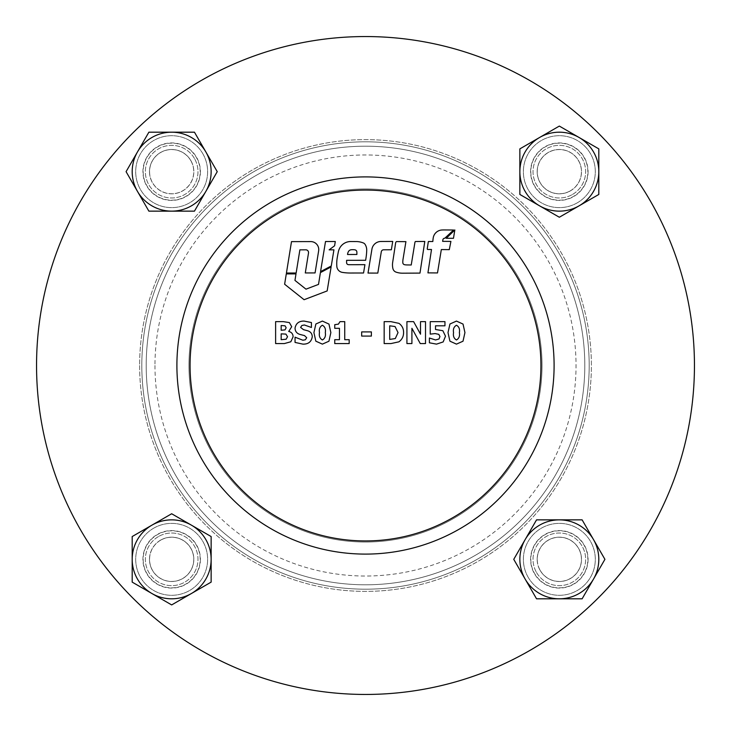 <?xml version="1.0" encoding="UTF-8"?>
<svg xmlns="http://www.w3.org/2000/svg" width="731" height="731" viewBox="0 0 731 731"><rect width="100%" height="100%" fill="white"/><g stroke="black" fill="none" stroke-linecap="round" stroke-linejoin="round"><path stroke-width="0.55" stroke-dasharray="3.65 2.74" d="M588.08 171.666A28.737 28.737 0 0 1 559.334 200.404A28.737 28.737 0 0 1 530.596 171.666A28.737 28.737 0 0 1 559.334 142.92A28.737 28.737 0 0 1 588.08 171.666M537.175 171.666A22.158 22.158 0 0 0 559.334 193.825A22.158 22.158 0 0 0 581.501 171.666A22.158 22.158 0 0 1 559.334 193.825A22.158 22.158 0 0 1 537.175 171.666A22.158 22.158 0 0 1 559.334 149.499A22.158 22.158 0 0 1 581.501 171.666A22.158 22.158 0 0 0 559.334 149.499A22.158 22.158 0 0 0 537.175 171.666M200.404 171.666A28.737 28.737 0 0 1 171.666 200.404A28.737 28.737 0 0 1 142.92 171.666A28.737 28.737 0 0 1 171.666 142.92A28.737 28.737 0 0 1 200.404 171.666M149.499 171.666A22.158 22.158 0 0 0 171.666 193.825A22.158 22.158 0 0 0 193.825 171.666A22.158 22.158 0 0 1 171.666 193.825A22.158 22.158 0 0 1 149.499 171.666A22.158 22.158 0 0 1 171.666 149.499A22.158 22.158 0 0 1 193.825 171.666A22.158 22.158 0 0 0 171.666 149.499A22.158 22.158 0 0 0 149.499 171.666M200.404 559.334A28.737 28.737 0 0 1 171.666 588.08A28.737 28.737 0 0 1 142.92 559.334A28.737 28.737 0 0 1 171.666 530.596A28.737 28.737 0 0 1 200.404 559.334M149.499 559.334A22.158 22.158 0 0 0 171.666 581.501A22.158 22.158 0 0 0 193.825 559.334A22.158 22.158 0 0 1 171.666 581.501A22.158 22.158 0 0 1 149.499 559.334A22.158 22.158 0 0 1 171.666 537.175A22.158 22.158 0 0 1 193.825 559.334A22.158 22.158 0 0 0 171.666 537.175A22.158 22.158 0 0 0 149.499 559.334M588.08 559.334A28.737 28.737 0 0 1 559.334 588.08A28.737 28.737 0 0 1 530.596 559.334A28.737 28.737 0 0 1 559.334 530.596A28.737 28.737 0 0 1 588.08 559.334M537.175 559.334A22.158 22.158 0 0 0 559.334 581.501A22.158 22.158 0 0 0 581.501 559.334A22.158 22.158 0 0 1 559.334 581.501A22.158 22.158 0 0 1 537.175 559.334A22.158 22.158 0 0 1 559.334 537.175A22.158 22.158 0 0 1 581.501 559.334A22.158 22.158 0 0 0 559.334 537.175A22.158 22.158 0 0 0 537.175 559.334M694.45 365.5A328.95 328.95 0 0 0 365.5 36.55A328.95 328.95 0 0 0 36.55 365.5A328.95 328.95 0 0 0 365.5 694.45A328.95 328.95 0 0 0 694.45 365.5A328.95 328.95 0 0 0 365.5 36.55A328.95 328.95 0 0 0 36.55 365.5A328.95 328.95 0 0 0 365.5 694.45A328.95 328.95 0 0 0 694.45 365.5A328.95 328.95 0 0 1 365.5 694.45A328.95 328.95 0 0 1 36.55 365.5A328.95 328.95 0 0 1 365.5 36.55A328.95 328.95 0 0 1 694.45 365.5M139.621 365.5A225.879 225.879 0 0 0 365.5 591.379A225.879 225.879 0 0 0 591.379 365.5A225.879 225.879 0 0 0 365.5 139.621A225.879 225.879 0 0 0 139.621 365.5A225.879 225.879 0 0 0 365.5 591.379A225.879 225.879 0 0 0 591.379 365.5A225.879 225.879 0 0 0 365.5 139.621A225.879 225.879 0 0 0 139.621 365.5A225.879 225.879 0 0 1 365.5 139.621A225.879 225.879 0 0 1 591.379 365.5A225.879 225.879 0 0 1 365.5 591.379A225.879 225.879 0 0 1 139.621 365.5A225.879 225.879 0 0 1 365.5 139.621A225.879 225.879 0 0 1 591.379 365.5A225.879 225.879 0 0 1 365.5 591.379A225.879 225.879 0 0 1 139.621 365.5M190.06 365.5A175.44 175.44 0 0 0 365.5 540.94A175.44 175.44 0 0 0 540.94 365.5A175.44 175.44 0 0 0 365.5 190.06A175.44 175.44 0 0 0 190.06 365.5A175.44 175.44 0 0 0 365.5 540.94A175.44 175.44 0 0 0 540.94 365.5A175.44 175.44 0 0 0 365.5 190.06A175.44 175.44 0 0 0 190.06 365.5A175.44 175.44 0 0 1 365.5 190.06A175.44 175.44 0 0 1 540.94 365.5A175.44 175.44 0 0 1 365.5 540.94A175.44 175.44 0 0 1 190.06 365.5M154.972 365.5A210.528 210.528 0 0 0 365.5 576.028A210.528 210.528 0 0 0 576.028 365.5A210.528 210.528 0 0 0 365.5 154.972A210.528 210.528 0 0 0 154.972 365.5M143.157 559.334A28.509 28.509 0 0 0 171.666 587.843A28.509 28.509 0 0 0 200.175 559.334A28.509 28.509 0 0 0 171.666 530.825A28.509 28.509 0 0 0 143.157 559.334A28.509 28.509 0 0 0 171.666 587.843A28.509 28.509 0 0 0 200.175 559.334A28.509 28.509 0 0 0 171.666 530.825A28.509 28.509 0 0 0 143.157 559.334M530.825 559.334A28.509 28.509 0 0 0 559.334 587.843A28.509 28.509 0 0 0 587.843 559.334A28.509 28.509 0 0 0 559.334 530.825A28.509 28.509 0 0 0 530.825 559.334A28.509 28.509 0 0 0 559.334 587.843A28.509 28.509 0 0 0 587.843 559.334A28.509 28.509 0 0 0 559.334 530.825A28.509 28.509 0 0 0 530.825 559.334M530.825 171.666A28.509 28.509 0 0 0 559.334 200.175A28.509 28.509 0 0 0 587.843 171.666A28.509 28.509 0 0 0 559.334 143.157A28.509 28.509 0 0 0 530.825 171.666A28.509 28.509 0 0 0 559.334 200.175A28.509 28.509 0 0 0 587.843 171.666A28.509 28.509 0 0 0 559.334 143.157A28.509 28.509 0 0 0 530.825 171.666M143.157 171.666A28.509 28.509 0 0 0 171.666 200.175A28.509 28.509 0 0 0 200.175 171.666A28.509 28.509 0 0 0 171.666 143.157A28.509 28.509 0 0 0 143.157 171.666A28.509 28.509 0 0 0 171.666 200.175A28.509 28.509 0 0 0 200.175 171.666A28.509 28.509 0 0 0 171.666 143.157A28.509 28.509 0 0 0 143.157 171.666M188.964 365.5A176.536 176.536 0 0 0 365.5 542.037A176.536 176.536 0 0 0 542.037 365.5A176.536 176.536 0 0 0 365.5 188.964A176.536 176.536 0 0 0 188.964 365.5A176.536 176.536 0 0 0 365.5 542.037A176.536 176.536 0 0 0 542.037 365.5A176.536 176.536 0 0 0 365.5 188.964A176.536 176.536 0 0 0 188.964 365.5A176.536 176.536 0 0 0 365.5 542.037A176.536 176.536 0 0 0 542.037 365.5A176.536 176.536 0 0 0 365.5 188.964A176.536 176.536 0 0 0 188.964 365.5A176.536 176.536 0 0 0 365.5 542.037A176.536 176.536 0 0 0 542.037 365.5A176.536 176.536 0 0 0 365.5 188.964A176.536 176.536 0 0 0 188.964 365.5M589.186 365.5A223.686 223.686 0 0 0 365.5 141.814A223.686 223.686 0 0 0 141.814 365.5A223.686 223.686 0 0 0 365.5 589.186A223.686 223.686 0 0 0 589.186 365.5A223.686 223.686 0 0 0 365.5 141.814A223.686 223.686 0 0 0 141.814 365.5A223.686 223.686 0 0 0 365.5 589.186A223.686 223.686 0 0 0 589.186 365.5A223.686 223.686 0 0 0 365.5 141.814A223.686 223.686 0 0 0 141.814 365.5A223.686 223.686 0 0 0 365.5 589.186A223.686 223.686 0 0 0 589.186 365.5A223.686 223.686 0 0 0 365.5 141.814A223.686 223.686 0 0 0 141.814 365.5A223.686 223.686 0 0 0 365.5 589.186A223.686 223.686 0 0 0 589.186 365.5M427.26 248.869A0.63 0.63 0 0 0 427.882 249.499L431.509 249.499L427.937 272.873L437.503 272.937L441.323 249.573L449.291 249.627L450.908 241.413L442.63 241.349L442.885 239.777A1.837 1.837 0 0 1 444.804 238.242L453.595 230.009L444.375 229.945A40.58 40.58 0 0 0 441.963 230A9.348 9.348 0 0 0 433.227 237.867A37.18 37.18 0 0 0 432.825 241.532L428.485 241.504A0.74 0.74 0 0 0 428.284 241.915L427.26 248.768A0.63 0.63 0 0 0 427.26 248.869M392.483 264.869A16.329 16.329 0 0 0 392.931 268.67A4.834 4.834 0 0 0 396.065 272.124A19.847 19.847 0 0 0 402.598 273.193L419.978 273.092L424.793 241.449L415.446 241.504A1.48 1.48 0 0 0 414.925 242.409L411.233 264.988L407.066 264.942A15.817 15.817 0 0 1 404.682 264.732A2.257 2.257 0 0 1 402.79 262.53A19.892 19.892 0 0 1 403.046 259.167L405.915 241.65L396.494 241.586A1.727 1.727 0 0 0 395.654 242.82L392.693 262.237A16.329 16.329 0 0 0 392.483 264.869M336.726 263.69A34.686 34.686 0 0 0 336.836 266.45A6.533 6.533 0 0 0 342.291 272.371A49.141 49.141 0 0 0 350.313 273.019L363.554 272.992L364.915 264.677L350.14 264.704A43.166 43.166 0 0 1 348.532 264.677A2.019 2.019 0 0 1 346.604 262.922L346.595 260.327L365.637 260.291L365.92 258.518A63.241 63.241 0 0 0 366.715 250.377A10.581 10.581 0 0 0 365.153 244.483A3.81 3.81 0 0 0 363.298 242.93A20.313 20.313 0 0 0 357.075 241.568L350.779 241.532A12.482 12.482 0 0 0 340.308 247.096A13.185 13.185 0 0 0 338.389 251.665A139.475 139.475 0 0 0 337.183 258.098A34.686 34.686 0 0 0 336.726 263.69M584.8 365.5A219.3 219.3 0 0 0 365.5 146.2A219.3 219.3 0 0 0 146.2 365.5A219.3 219.3 0 0 0 365.5 584.8A219.3 219.3 0 0 0 584.8 365.5A219.3 219.3 0 0 0 365.5 146.2A219.3 219.3 0 0 0 146.2 365.5A219.3 219.3 0 0 0 365.5 584.8A219.3 219.3 0 0 0 584.8 365.5M463.034 324.071L464.934 332.596L463.015 341.213L456.464 344.127L449.921 341.176L448.002 332.605L449.949 323.997L456.464 321.083L463.034 324.071M442.849 330.714L445.499 336.223L443.169 341.925L436.526 344.127L429.399 342.802L429.399 338.014L435.566 339.961L439.002 338.983L439.952 336.543L438.792 334.35L435.1 333.574L430.239 334.131L430.239 321.64L444.951 321.64L444.951 325.807L435.512 325.807L435.512 329.489L442.849 330.714M425.515 321.64L425.515 343.57L420.261 343.57L411.909 328.283L411.909 343.57L406.92 343.57L406.92 321.64L413.618 321.64L420.517 334.204L420.517 321.64L425.515 321.64M398.952 323.358C402.105 325.624 403.649 328.712 403.585 332.623C403.576 336.498 402.004 339.568 398.898 341.834L390.966 343.57L384.159 343.57L384.159 321.64L390.902 321.64L398.952 323.358M371.385 331.911L371.385 336.077L361.671 336.077L361.671 331.911L371.385 331.911M349.18 339.687L349.18 343.57L334.743 343.57L334.743 339.687L339.458 339.687L339.458 328.301L334.743 328.301L334.743 324.692L338.426 324.125L339.997 321.64L344.74 321.64L344.74 339.687L349.18 339.687M328.95 324.071L330.86 332.596L328.941 341.213L322.389 344.127L315.838 341.176L313.919 332.605L315.874 323.997L322.389 321.083L328.95 324.071M312.256 336.781C311.406 341.825 308.281 344.274 302.89 344.127L295.05 342.428L295.05 337.183L302.908 340.235L305.357 339.778L306.709 337.722L304.525 335.602L299.774 334.378C296.704 333.373 295.123 331.271 295.05 328.073C295.973 323.33 298.997 321 304.105 321.083L311.424 322.535L311.424 327.47L304.361 324.975L301.857 325.514L300.596 327.397L303.484 329.654L307.778 330.805C310.684 331.773 312.183 333.756 312.256 336.781M288.718 331.454C291.55 332.13 293.012 333.912 293.104 336.799L290.828 341.761L284.368 343.57L275.614 343.57L275.614 321.64L283.372 321.64L289.375 322.59L291.715 326.693L288.718 331.454M327.168 290.929L331.116 266.925L320.416 272.608L318.515 284.405L305.987 289.165L294.959 280.393L296 273.887L286.296 273.897L284.624 284.231L304.096 299.71L327.168 290.929M325.514 241.513L320.553 271.63L331.271 265.983L333.93 249.847L329.133 249.847L334.597 245.79L335.301 241.522L325.514 241.513M286.433 273.029L296.146 273.01L299.884 249.847L306.042 249.828A2.732 2.732 0 0 1 308.509 252.99L305.293 272.946L315.079 272.928L318.661 250.724A7.986 7.986 0 0 0 310.739 241.586L291.495 241.632L286.433 273.029M383.611 249.801L391.359 249.764L392.721 241.431L380.97 241.477A9.201 9.201 0 0 0 371.924 249.198L368.022 273.065L377.808 273.083L381.29 251.775A2.357 2.357 0 0 1 383.611 249.801M454.837 229.945L446.257 238.288L453.476 238.288L454.837 229.945M348.468 251.528A7.237 7.237 0 0 0 347.536 254.507L356.883 254.479L356.874 252.131A2.339 2.339 0 0 0 354.873 249.828A14.73 14.73 0 0 0 351.154 249.764A3.545 3.545 0 0 0 348.468 251.528M284.999 329.9L286.159 327.744L285.044 325.816L281.17 325.523L281.17 330.248L284.999 329.9M286.113 339.23L287.548 336.717L285.903 334.104L281.17 333.857L281.17 339.687L286.113 339.23M322.389 339.961C324.93 338.508 325.898 336.05 325.304 332.596C325.907 329.124 324.939 326.675 322.389 325.249C319.84 326.693 318.871 329.151 319.474 332.614C318.88 336.068 319.849 338.517 322.389 339.961M395.032 326.529L389.705 325.807L389.705 339.403L395.297 338.563L398.039 332.596L395.042 326.529M456.464 339.961C459.004 338.508 459.982 336.05 459.379 332.596C459.991 329.124 459.013 326.675 456.464 325.249C453.924 326.693 452.946 329.151 453.549 332.614C452.964 336.068 453.933 338.517 456.464 339.961M577.316 202.807A35.965 35.965 0 0 0 590.484 153.684A35.965 35.965 0 0 0 541.351 140.516A35.965 35.965 0 0 0 528.193 189.649A35.965 35.965 0 0 0 577.316 202.807A35.965 35.965 0 0 0 590.484 153.684A35.965 35.965 0 0 0 541.351 140.516A35.965 35.965 0 0 0 528.193 189.649A35.965 35.965 0 0 0 577.316 202.807M570.381 190.791A22.085 22.085 0 0 0 578.468 160.619A22.085 22.085 0 0 0 548.296 152.532A22.085 22.085 0 0 0 540.209 182.704A22.085 22.085 0 0 0 570.381 190.791M572.492 194.455A26.316 26.316 0 0 0 582.123 158.508A26.316 26.316 0 0 0 546.176 148.877A26.316 26.316 0 0 0 536.545 184.824A26.316 26.316 0 0 0 572.492 194.455A26.316 26.316 0 0 0 582.123 158.508A26.316 26.316 0 0 0 546.176 148.877A26.316 26.316 0 0 0 536.545 184.824A26.316 26.316 0 0 0 572.492 194.455M559.334 126.079L598.808 148.877L598.808 194.455L559.334 217.244L519.86 194.455L519.86 148.877L559.334 126.079M202.807 153.684A35.965 35.965 0 0 0 153.684 140.516A35.965 35.965 0 0 0 140.516 189.649A35.965 35.965 0 0 0 189.649 202.807A35.965 35.965 0 0 0 202.807 153.684A35.965 35.965 0 0 0 153.684 140.516A35.965 35.965 0 0 0 140.516 189.649A35.965 35.965 0 0 0 189.649 202.807A35.965 35.965 0 0 0 202.807 153.684M190.791 160.619A22.085 22.085 0 0 0 160.619 152.532A22.085 22.085 0 0 0 152.532 182.704A22.085 22.085 0 0 0 182.704 190.791A22.085 22.085 0 0 0 190.791 160.619M194.455 158.508A26.316 26.316 0 0 0 158.508 148.877A26.316 26.316 0 0 0 148.877 184.824A26.316 26.316 0 0 0 184.824 194.455A26.316 26.316 0 0 0 194.455 158.508A26.316 26.316 0 0 0 158.508 148.877A26.316 26.316 0 0 0 148.877 184.824A26.316 26.316 0 0 0 184.824 194.455A26.316 26.316 0 0 0 194.455 158.508M126.079 171.666L148.877 132.192L194.455 132.192L217.244 171.666L194.455 211.14L148.877 211.14L126.079 171.666M153.684 528.193A35.965 35.965 0 0 0 140.516 577.316A35.965 35.965 0 0 0 189.649 590.484A35.965 35.965 0 0 0 202.807 541.351A35.965 35.965 0 0 0 153.684 528.193A35.965 35.965 0 0 0 140.516 577.316A35.965 35.965 0 0 0 189.649 590.484A35.965 35.965 0 0 0 202.807 541.351A35.965 35.965 0 0 0 153.684 528.193M160.619 540.209A22.085 22.085 0 0 0 152.532 570.381A22.085 22.085 0 0 0 182.704 578.468A22.085 22.085 0 0 0 190.791 548.296A22.085 22.085 0 0 0 160.619 540.209M158.508 536.545A26.316 26.316 0 0 0 148.877 572.492A26.316 26.316 0 0 0 184.824 582.123A26.316 26.316 0 0 0 194.455 546.176A26.316 26.316 0 0 0 158.508 536.545A26.316 26.316 0 0 0 148.877 572.492A26.316 26.316 0 0 0 184.824 582.123A26.316 26.316 0 0 0 194.455 546.176A26.316 26.316 0 0 0 158.508 536.545M171.666 604.921L132.192 582.123L132.192 536.545L171.666 513.756L211.14 536.545L211.14 582.123L171.666 604.921M528.193 577.316A35.965 35.965 0 0 0 577.316 590.484A35.965 35.965 0 0 0 590.484 541.351A35.965 35.965 0 0 0 541.351 528.193A35.965 35.965 0 0 0 528.193 577.316A35.965 35.965 0 0 0 577.316 590.484A35.965 35.965 0 0 0 590.484 541.351A35.965 35.965 0 0 0 541.351 528.193A35.965 35.965 0 0 0 528.193 577.316M540.209 570.381A22.085 22.085 0 0 0 570.381 578.468A22.085 22.085 0 0 0 578.468 548.296A22.085 22.085 0 0 0 548.296 540.209A22.085 22.085 0 0 0 540.209 570.381M536.545 572.492A26.316 26.316 0 0 0 572.492 582.123A26.316 26.316 0 0 0 582.123 546.176A26.316 26.316 0 0 0 546.176 536.545A26.316 26.316 0 0 0 536.545 572.492A26.316 26.316 0 0 0 572.492 582.123A26.316 26.316 0 0 0 582.123 546.176A26.316 26.316 0 0 0 546.176 536.545A26.316 26.316 0 0 0 536.545 572.492M604.921 559.334L582.123 598.808L536.545 598.808L513.756 559.334L536.545 519.86L582.123 519.86L604.921 559.334"/><path stroke-width="1.1" d="M36.55 365.5A328.95 328.95 0 0 1 365.5 36.55A328.95 328.95 0 0 1 694.45 365.5A328.95 328.95 0 0 1 365.5 694.45A328.95 328.95 0 0 1 36.55 365.5M540.94 365.5A175.44 175.44 0 0 1 365.5 540.94A175.44 175.44 0 0 1 190.06 365.5A175.44 175.44 0 0 1 365.5 190.06A175.44 175.44 0 0 1 540.94 365.5M554.098 365.5A188.598 188.598 0 0 1 365.5 554.098A188.598 188.598 0 0 1 176.902 365.5A188.598 188.598 0 0 1 365.5 176.902A188.598 188.598 0 0 1 554.098 365.5M427.26 248.869A0.63 0.63 0 0 0 427.882 249.499L431.509 249.499L427.937 272.873L437.503 272.937L441.323 249.573L449.291 249.627L450.908 241.413L442.63 241.349L442.885 239.777A1.837 1.837 0 0 1 444.804 238.242L453.595 230.009L444.375 229.945A40.58 40.58 0 0 0 441.963 230A9.348 9.348 0 0 0 433.227 237.867A37.18 37.18 0 0 0 432.825 241.532L428.485 241.504A0.74 0.74 0 0 0 428.284 241.915L427.26 248.768A0.63 0.63 0 0 0 427.26 248.869M392.483 264.869A16.329 16.329 0 0 0 392.931 268.67A4.834 4.834 0 0 0 396.065 272.124A19.847 19.847 0 0 0 402.598 273.193L419.978 273.092L424.793 241.449L415.446 241.504A1.48 1.48 0 0 0 414.925 242.409L411.233 264.988L407.066 264.942A15.817 15.817 0 0 1 404.682 264.732A2.257 2.257 0 0 1 402.79 262.53A19.892 19.892 0 0 1 403.046 259.167L405.915 241.65L396.494 241.586A1.727 1.727 0 0 0 395.654 242.82L392.693 262.237A16.329 16.329 0 0 0 392.483 264.869M336.726 263.69A34.686 34.686 0 0 0 336.836 266.45A6.533 6.533 0 0 0 342.291 272.371A49.141 49.141 0 0 0 350.313 273.019L363.554 272.992L364.915 264.677L350.14 264.704A43.166 43.166 0 0 1 348.532 264.677A2.019 2.019 0 0 1 346.604 262.922L346.595 260.327L365.637 260.291L365.92 258.518A63.241 63.241 0 0 0 366.715 250.377A10.581 10.581 0 0 0 365.153 244.483A3.81 3.81 0 0 0 363.298 242.93A20.313 20.313 0 0 0 357.075 241.568L350.779 241.532A12.482 12.482 0 0 0 340.308 247.096A13.185 13.185 0 0 0 338.389 251.665A139.475 139.475 0 0 0 337.183 258.098A34.686 34.686 0 0 0 336.726 263.69M347.536 254.507L356.883 254.479L356.874 252.131A2.339 2.339 0 0 0 354.873 249.828A14.73 14.73 0 0 0 351.154 249.764A3.545 3.545 0 0 0 348.468 251.528A7.237 7.237 0 0 0 347.536 254.507M304.096 299.71L327.168 290.929L331.116 266.925L320.416 272.608L318.515 284.405L305.987 289.165L294.959 280.393L296 273.887L286.296 273.897L284.624 284.231L304.096 299.71M335.301 241.522L325.514 241.513L320.553 271.63L331.271 265.983L333.93 249.847L329.133 249.847L334.597 245.79L335.301 241.522M291.495 241.632L286.433 273.029L296.146 273.01L299.884 249.847L306.042 249.828A2.732 2.732 0 0 1 308.509 252.99L305.293 272.946L315.079 272.928L318.661 250.724A7.986 7.986 0 0 0 310.739 241.586L291.495 241.632M381.29 251.775A2.357 2.357 0 0 1 383.611 249.801L391.359 249.764L392.721 241.431L380.97 241.477A9.201 9.201 0 0 0 371.924 249.198L368.022 273.065L377.808 273.083L381.29 251.775M453.476 238.288L454.837 229.945L446.257 238.288L453.476 238.288M288.718 331.454C291.55 332.13 293.012 333.912 293.104 336.799L290.828 341.761L284.368 343.57L275.614 343.57L275.614 321.64L283.372 321.64L289.375 322.59L291.715 326.693L288.718 331.454M286.159 327.744L285.044 325.816L281.17 325.523L281.17 330.248L284.999 329.9L286.159 327.744M287.548 336.717L285.903 334.104L281.17 333.857L281.17 339.687L286.113 339.23L287.548 336.717M312.256 336.781C311.406 341.825 308.281 344.274 302.89 344.127L295.05 342.428L295.05 337.183L302.908 340.235L305.357 339.778L306.709 337.722L304.525 335.602L299.774 334.378C296.704 333.373 295.123 331.271 295.05 328.073C295.973 323.33 298.997 321 304.105 321.083L311.424 322.535L311.424 327.47L304.361 324.975L301.857 325.514L300.596 327.397L303.484 329.654L307.778 330.805C310.684 331.773 312.183 333.756 312.256 336.781M328.95 324.071L330.86 332.596L328.941 341.213L322.389 344.127L315.838 341.176L313.919 332.605L315.874 323.997L322.389 321.083L328.95 324.071M325.304 332.596C325.907 329.124 324.939 326.675 322.389 325.249C319.84 326.693 318.871 329.151 319.474 332.614C318.88 336.068 319.849 338.517 322.389 339.961C324.93 338.508 325.898 336.05 325.304 332.596M349.18 339.687L349.18 343.57L334.743 343.57L334.743 339.687L339.458 339.687L339.458 328.301L334.743 328.301L334.743 324.692L338.426 324.125L339.997 321.64L344.74 321.64L344.74 339.687L349.18 339.687M371.385 331.911L371.385 336.077L361.671 336.077L361.671 331.911L371.385 331.911M398.952 323.358C402.105 325.624 403.649 328.712 403.585 332.623C403.576 336.498 402.004 339.568 398.898 341.834L390.966 343.57L384.159 343.57L384.159 321.64L390.902 321.64L398.952 323.358M395.032 326.529L389.705 325.807L389.705 339.403L395.297 338.563L398.039 332.596L395.042 326.529M425.515 321.64L425.515 343.57L420.261 343.57L411.909 328.283L411.909 343.57L406.92 343.57L406.92 321.64L413.618 321.64L420.517 334.204L420.517 321.64L425.515 321.64M442.849 330.714L445.499 336.223L443.169 341.925L436.526 344.127L429.399 342.802L429.399 338.014L435.566 339.961L439.002 338.983L439.952 336.543L438.792 334.35L435.1 333.574L430.239 334.131L430.239 321.64L444.951 321.64L444.951 325.807L435.512 325.807L435.512 329.489L442.849 330.714M463.034 324.071L464.934 332.596L463.015 341.213L456.464 344.127L449.921 341.176L448.002 332.605L449.949 323.997L456.464 321.083L463.034 324.071M459.379 332.596C459.991 329.124 459.013 326.675 456.464 325.249C453.924 326.693 452.946 329.151 453.549 332.614C452.964 336.068 453.933 338.517 456.464 339.961C459.004 338.508 459.982 336.05 459.379 332.596M539.597 137.483A39.474 39.474 0 0 1 598.808 171.666A39.474 39.474 0 0 1 539.597 205.85A39.474 39.474 0 0 1 539.597 137.483L519.86 148.877L519.86 194.455L559.334 217.244L598.808 194.455L598.808 148.877L559.334 126.079L539.597 137.483M137.483 191.403A39.474 39.474 0 0 1 171.666 132.192A39.474 39.474 0 0 1 205.85 191.403A39.474 39.474 0 0 1 137.483 191.403L148.877 211.14L194.455 211.14L217.244 171.666L194.455 132.192L148.877 132.192L126.079 171.666L137.483 191.403M191.403 593.517A39.474 39.474 0 0 1 132.192 559.334A39.474 39.474 0 0 1 191.403 525.15A39.474 39.474 0 0 1 191.403 593.517L211.14 582.123L211.14 536.545L171.666 513.756L132.192 536.545L132.192 582.123L171.666 604.921L191.403 593.517M593.517 539.597A39.474 39.474 0 0 1 559.334 598.808A39.474 39.474 0 0 1 525.15 539.597A39.474 39.474 0 0 1 593.517 539.597L582.123 519.86L536.545 519.86L513.756 559.334L536.545 598.808L582.123 598.808L604.921 559.334L593.517 539.597"/></g></svg>
